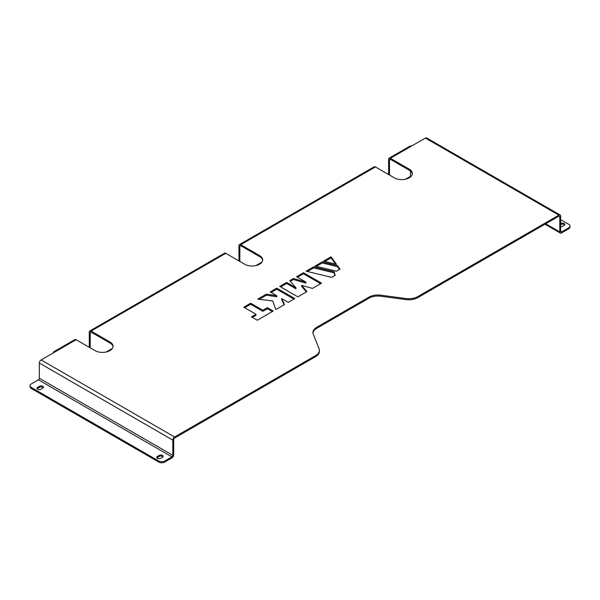 <?xml version="1.0" encoding="UTF-8"?>
<svg xmlns="http://www.w3.org/2000/svg" width="600" height="600" viewBox="0 0 600 600"><rect width="100%" height="100%" fill="white"/><g stroke="black" fill="none" stroke-linecap="round" stroke-linejoin="round"><path stroke-width="0.9" d="M157.387 458.34A2.325 1.343 -0 0 0 160.68 458.34L162.48 457.305A2.325 1.343 -0 0 0 163.163 456.353A2.325 1.343 -0 0 0 161.722 455.115A2.325 1.343 -0 0 0 159.188 455.4L157.387 456.442A2.325 1.343 -0 0 0 156.705 457.388A2.325 1.343 -0 0 0 157.387 458.34M37.672 389.228A2.325 1.343 -0 0 0 40.965 389.228L42.765 388.185A2.325 1.343 -0 0 0 43.447 387.24A2.325 1.343 -0 0 0 42.008 385.995A2.325 1.343 -0 0 0 39.473 386.287L37.672 387.322A2.325 1.343 -0 0 0 36.99 388.275A2.325 1.343 -0 0 0 37.672 389.228M560.678 226.845A2.325 1.343 0 0 0 562.327 226.455L564.12 225.42A2.325 1.343 0 0 0 564.803 224.468A2.325 1.343 0 0 0 563.362 223.222A2.325 1.343 0 0 0 560.827 223.515L560.678 223.605M412.298 174.007A10.582 6.113 0 0 0 409.237 170.212L390.382 159.322A1.268 0.735 -120 0 0 389.752 159.262A1.268 0.735 -120 0 0 389.49 159.84L389.49 175.05M388.59 174.532L388.59 159.322A2.542 1.462 -120 0 1 389.115 158.16L410.062 146.062A2.542 1.462 60 0 1 411.338 146.19L390.382 158.288A2.542 1.462 -120 0 0 389.115 158.16M41.115 359.933L174.6 437.002A2.542 1.462 120 0 0 172.8 440.107L172.8 455.317L39.322 378.255L39.322 363.045A2.542 1.462 -60 0 1 41.115 359.933L55.185 351.817A2.542 1.462 -120 0 0 53.91 351.69L74.865 339.593A2.542 1.462 60 0 1 76.133 339.72L94.988 350.603A10.582 6.113 0 0 0 106.523 351.93A10.582 6.113 0 0 0 113.055 346.282A10.582 6.113 0 0 0 109.95 341.962L91.095 331.08A2.542 1.462 -120 0 0 89.828 330.952L224.505 253.2A2.542 1.462 60 0 1 225.78 253.32L244.635 264.21A10.582 6.113 0 0 0 256.163 265.53A10.582 6.113 0 0 0 262.695 259.89A10.582 6.113 0 0 0 259.597 255.57L240.743 244.68A2.542 1.462 -120 0 0 239.475 244.56L374.153 166.8A2.542 1.462 60 0 1 375.42 166.928L394.275 177.81A10.582 6.113 0 0 0 405.81 179.137A10.582 6.113 0 0 0 412.342 173.49A10.582 6.113 0 0 0 409.237 169.17L390.382 158.288M113.01 346.8A10.582 6.113 0 0 0 109.95 343.005L91.095 332.115A1.268 0.735 -120 0 0 90.465 332.055A1.268 0.735 -120 0 0 90.203 332.632L90.203 347.843M89.302 347.325L89.302 332.115A2.542 1.462 -120 0 1 89.828 330.952M262.657 260.407A10.582 6.113 0 0 0 259.597 256.605L240.743 245.722A1.268 0.735 -120 0 0 240.105 245.655A1.268 0.735 -120 0 0 239.843 246.24L239.843 261.442M238.942 260.925L238.942 245.722A2.542 1.462 -120 0 1 239.475 244.56M53.91 351.69A2.542 1.462 -120 0 0 53.385 352.853M417.803 296.587L417.803 297.623A12.697 7.327 180 0 1 405.967 299.58L405.967 298.545A12.697 7.327 0 0 0 417.803 296.587L558.885 215.138L425.4 138.067L411.338 146.19M417.803 297.623L558.885 216.173L559.785 216.69A1.268 0.735 120 0 0 559.515 216.112A1.268 0.735 120 0 0 558.885 216.173M39.322 378.255A1.268 0.735 -60 0 1 38.422 379.808L171.907 456.87L164.722 461.018L164.722 462.053L171.907 457.905A2.542 1.462 120 0 0 173.7 454.8L173.7 439.59A1.268 0.735 120 0 1 174.6 438.037L315.675 356.587L315.675 355.553A12.697 7.327 0 0 0 319.395 350.362A12.697 7.327 0 0 0 319.072 348.72L313.252 334.178A12.697 7.327 180 0 1 312.93 332.528A12.697 7.327 180 0 1 316.65 327.345L316.65 328.38A12.697 7.327 0 0 0 312.96 333.045M174.6 437.002L315.675 355.553M293.933 299.108L276.757 289.192L271.095 292.462M276.803 295.755L266.423 294.127L257.737 299.138L272.722 300.923L275.812 309.57L284.49 304.56L281.67 298.567L288.27 302.377L294.832 298.59L276.757 288.157L270.195 291.945L276.803 295.755L276.803 296.79L266.423 295.163L259.23 299.317M284.108 304.785L281.67 299.603L281.67 298.567M272.37 311.558L267.397 308.685L262.875 311.295L250.673 304.252L244.657 307.725M255.96 314.25L251.438 316.86L257.317 320.25L273.27 311.04L267.397 307.65L262.875 310.26L250.673 303.218L243.765 307.207L255.96 314.25L255.96 315.285L252.337 317.377M339.48 269.452L337.425 266.632L322.222 262.95L316.32 266.355M335.55 264.038L331.05 257.85L324.825 261.442M334.913 275.452L334.163 272.85L313.657 267.885L307.41 271.5M320.655 283.68L303.48 273.765L297.465 277.237M305.865 282.09L293.468 278.513L289.785 280.635L295.98 287.798L286.688 282.428L279.772 286.418L297.847 296.85L306.952 291.593L301.673 285.375L312.442 288.42L321.555 283.163L303.48 272.73L296.565 276.72L305.865 282.09L305.865 283.125L293.468 279.548L290.385 281.325M295.98 287.798L295.98 288.832L286.688 283.462L280.665 286.935M306.36 291.938L301.673 286.41L301.673 285.375M405.967 299.58L380.782 296.228A12.697 7.327 0 0 0 368.947 298.185L316.65 328.38M319.395 350.362L319.395 351.405A12.697 7.327 180 0 1 315.675 356.587M340.013 269.145L337.425 265.59L322.222 261.907L315.053 266.048L336.42 271.215L340.013 269.145M331.05 256.815L323.558 261.135L336.457 264.263L331.05 256.815L331.05 257.85M334.163 271.815L313.657 266.85L306.142 271.192L331.612 277.358L335.168 275.303L334.163 271.815L334.163 272.85M368.947 298.185L368.947 297.15L316.65 327.345M368.947 297.15A12.697 7.327 180 0 1 380.782 295.185L380.782 296.228M405.967 298.545L380.782 295.185M410.543 176.903A1.268 0.735 60 0 1 410.438 176.363L410.438 171.038M425.4 138.067A2.542 1.462 -60 0 1 426.675 137.947L560.153 215.01A2.542 1.462 120 0 0 558.885 215.138M560.678 231.375A1.268 0.735 120 0 0 560.94 231.96A1.268 0.735 120 0 0 561.577 231.9L560.678 231.375L560.678 216.173A2.542 1.462 120 0 0 560.153 215.01M545.715 223.778L559.785 231.9L559.785 216.69M171.907 456.87A1.268 0.735 120 0 0 172.8 455.317M164.722 462.053A4.23 2.445 180 0 1 158.738 462.053L31.237 388.447A4.23 2.445 180 0 1 30 386.715L30 385.68A4.23 2.445 -0 0 1 31.237 383.955L38.422 379.808M162.983 456.87A2.325 1.343 -0 0 0 159.188 456.442L157.387 457.478A2.325 1.343 -0 0 0 156.885 457.905M43.267 387.757A2.325 1.343 -0 0 0 39.473 387.322L37.672 388.357A2.325 1.343 -0 0 0 37.17 388.793M30 385.68A4.23 2.445 -0 0 0 31.237 387.412L31.237 388.447M158.738 462.053L158.738 461.018L31.237 387.412M158.738 461.018A4.23 2.445 -0 0 0 164.722 461.018M559.785 231.9A2.542 1.462 120 0 0 560.31 233.062A2.542 1.462 120 0 0 561.577 232.935L568.763 228.788L568.763 227.752L561.577 231.9M564.623 224.985A2.325 1.343 0 0 0 560.827 224.55L560.678 224.64M568.763 227.752A4.23 2.445 0 0 0 570 226.02L570 227.055A4.23 2.445 180 0 1 568.763 228.788M570 226.02A4.23 2.445 0 0 0 568.763 224.295L560.678 219.63M303.48 273.765L303.48 272.73M286.688 283.462L286.688 282.428M293.468 279.548L293.468 278.513M313.657 267.885L313.657 266.85M337.425 266.632L337.425 265.59M322.222 262.95L322.222 261.907M250.673 304.252L250.673 303.218M262.875 311.295L262.875 310.26M267.397 308.685L267.397 307.65M276.757 289.192L276.757 288.157M266.423 295.163L266.423 294.127M409.237 170.212L409.237 169.17M109.95 343.005L109.95 341.962M259.597 256.605L259.597 255.57M375.42 166.928L240.743 244.68M76.133 339.72L55.185 351.817M225.78 253.32L91.095 331.08M239.843 246.24L240.743 245.722M90.203 332.632L91.095 332.115M255.87 265.597L262.005 262.058M106.222 351.998L112.365 348.45M389.49 159.84L390.382 159.322M405.51 179.205L410.438 176.363M172.8 440.107L39.322 363.045M560.827 224.55L560.827 223.515M39.473 387.322L39.473 386.287M37.672 388.357L37.672 387.322M159.188 456.442L159.188 455.4M157.387 457.478L157.387 456.442M560.31 233.062L544.972 224.205"/></g></svg>

